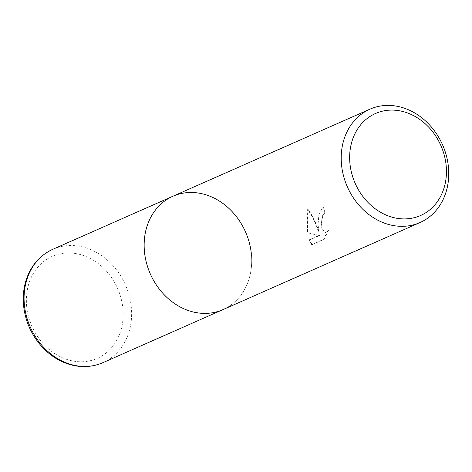 <?xml version="1.0" encoding="UTF-8"?>
<svg xmlns="http://www.w3.org/2000/svg" width="472" height="472" viewBox="0 0 472 472"><rect width="100%" height="100%" fill="white"/><g stroke="black" fill="none" stroke-linecap="round" stroke-linejoin="round"><path stroke-width="0.35" stroke-dasharray="2.36 1.77" d="M172.882 196.252A61.968 52.032 -113.8 0 1 191.785 192.482A61.968 52.032 -113.8 0 1 249.31 242.691A61.968 52.032 -113.8 0 1 222.973 309.614A61.968 52.032 -113.8 0 0 251.352 253.824M318.883 231.829C316.777 224.1 313.101 216.483 307.856 208.984L307.585 228.979L308.086 232.779L319.467 235.522L309.626 239.87L312.069 244.661L324.211 239.292L328.565 230.537L327.255 231.929L325.196 232.773L322.311 229.864L321.326 222.908L322.948 215.22L324.972 213.208A61.968 52.032 66.2 0 0 323.308 206.842L319.013 213.179L318.063 224.347L318.883 231.829L318.346 231.823L317.821 216.618L322.759 206.836A61.348 51.513 -113.8 0 1 324.429 213.202L322.411 215.208L320.954 226.135L324.653 232.761L325.751 232.519L328.022 230.531L328.565 230.537M324.429 213.202L324.972 213.208M328.022 230.531L323.65 239.286L312.069 244.661M323.65 239.286L324.211 239.292M322.759 206.836L323.308 206.842M311.508 244.649L309.083 239.864L318.924 235.51L307.549 232.767L307.296 208.972C312.564 216.471 316.246 224.088 318.346 231.823M309.083 239.864L309.626 239.87M318.924 235.51L319.467 235.522M307.549 232.767L308.086 232.779M307.296 208.972L307.856 208.984M52.805 249.304A61.968 52.032 -113.8 0 1 131.281 306.883A61.968 52.032 -113.8 0 1 102.896 362.673M26.686 306.546A55.773 46.828 -113.8 0 1 69.242 252.945A55.773 46.828 -113.8 0 1 122.856 308.151A55.773 46.828 -113.8 0 1 80.299 361.753A55.773 46.828 -113.8 0 1 26.686 306.546M325.196 232.773L324.653 232.761"/><path stroke-width="0.71" d="M388.834 105.415A61.968 52.032 -113.8 0 1 448.4 166.758A61.968 52.032 -113.8 0 1 420.015 222.548A61.968 52.032 -113.8 0 1 401.111 226.318A61.968 52.032 -113.8 0 1 341.545 164.97A61.968 52.032 -113.8 0 1 369.924 109.18A61.968 52.032 -113.8 0 1 388.834 105.415M102.896 362.673A61.968 52.032 -113.8 0 1 24.42 305.095A61.968 52.032 -113.8 0 1 52.805 249.304C40.35 255.057 31.624 264.804 26.644 278.545C23.665 287.141 22.65 296.233 23.6 305.809C25.464 322.14 32.019 336.259 43.265 348.159C49.029 354.094 55.507 358.673 62.688 361.906C76.499 367.883 89.904 368.136 102.896 362.673L222.973 309.614A61.968 52.032 -113.8 0 1 204.063 313.384A61.968 52.032 -113.8 0 1 146.538 263.175A61.968 52.032 -113.8 0 1 172.882 196.252A61.968 52.032 -113.8 0 1 251.352 253.824M446.134 165.306A55.773 46.828 -113.8 0 1 403.578 218.908A55.773 46.828 -113.8 0 1 349.964 163.701A55.773 46.828 -113.8 0 1 392.527 110.1A55.773 46.828 -113.8 0 1 446.134 165.306M420.015 222.548L222.973 309.614A61.968 52.032 -113.8 0 1 144.497 252.042A61.968 52.032 -113.8 0 1 172.882 196.252L369.924 109.18M52.805 249.304L172.882 196.252"/></g></svg>
